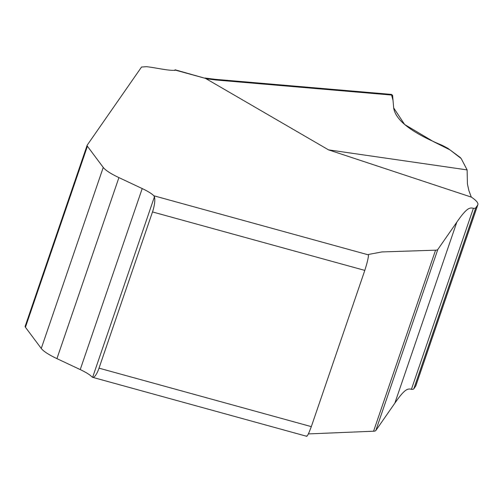 <?xml version="1.0" encoding="UTF-8"?>
<svg xmlns="http://www.w3.org/2000/svg" width="503" height="503" viewBox="0 0 503 503"><rect width="100%" height="100%" fill="white"/><g stroke="black" fill="none" stroke-linecap="round" stroke-linejoin="round"><path stroke-width="0.75" d="M328.522 149.856L205.589 78.437L175.497 70.15C170.354 71.244 155.785 67.66 146.518 66.685L141.538 67.044L87.201 145.16A13.386 2.735 18.9 0 0 87.132 145.304A13.386 2.735 18.9 0 0 87.409 146.228L103.247 167.43A37.486 7.664 18.9 0 0 118.915 177.603L142.211 188.562A29.457 6.023 -161.1 0 1 153.855 195.774L368.479 254.889L368.573 254.436L381.934 251.934L435.56 250.186A16.065 3.282 18.9 0 0 437.799 249.507L456.812 222.169C466.539 208.123 469.557 207.286 473.392 208.286A10.714 2.188 18.9 0 0 475.75 207.852L477.63 205.149A40.165 8.211 18.9 0 0 477.85 204.721A40.165 8.211 18.9 0 0 471.324 197.107L328.522 149.856L467.111 169.901L467.419 183.928L468.871 190.549L471.324 197.107M477.85 204.721L415.868 385.744A40.165 8.211 -161.1 0 1 415.654 386.178L413.774 388.882A10.714 2.188 -161.1 0 1 411.416 389.316C407.581 388.31 404.563 389.152 394.83 403.199L375.816 430.537A16.065 3.282 -161.1 0 1 373.578 431.216L308.364 433.919M92.627 377.332A13.386 3.76 -74.6 0 0 92.678 377.344A13.386 3.76 -74.6 0 0 99.016 368.158L152.503 211.933A13.386 3.76 -74.6 0 0 154.44 196.805L92.627 377.332L91.873 376.804A29.457 6.023 18.9 0 0 80.228 369.586L56.933 358.626A37.486 7.664 -161.1 0 1 41.265 348.453L25.427 327.252A13.386 2.735 -161.1 0 1 25.15 326.328L87.132 145.304M204.947 78.015L214.806 79.279L215.793 79.983L392.56 95.13L393.704 108.126C395.742 120.437 411.913 132.836 442.219 145.323L447.789 148.266L460.038 157.32L461.201 158.552L467.111 169.901M99.016 368.158L311.319 426.632L364.807 270.4L152.503 211.933M311.319 426.632L309.32 431.781C307.647 435.592 306.711 436.969 306.503 435.912M368.479 254.889C368.567 256.285 367.932 259.51 366.568 264.572L364.807 270.4M154.44 196.805L153.855 195.774M175.654 69.942L174.686 70.483M175.088 69.785L205.589 78.437M391.573 95.048L393.013 100.304L393.686 107.931L404.651 124.505L433.441 141.607L449.94 149.856L461.201 158.552M215.793 79.983L205.972 78.726M435.56 250.186L373.578 431.216M437.799 249.507L375.816 430.537M456.812 222.169L394.83 403.199M473.392 208.286L411.416 389.316M475.75 207.852L413.774 388.882M477.63 205.149L415.654 386.178M87.409 146.228L25.427 327.252M103.247 167.43L41.265 348.453M118.915 177.603L56.933 358.626M142.211 188.562L80.228 369.586M306.799 436.315L92.678 377.344M391.655 94.426L214.687 79.267"/></g></svg>
